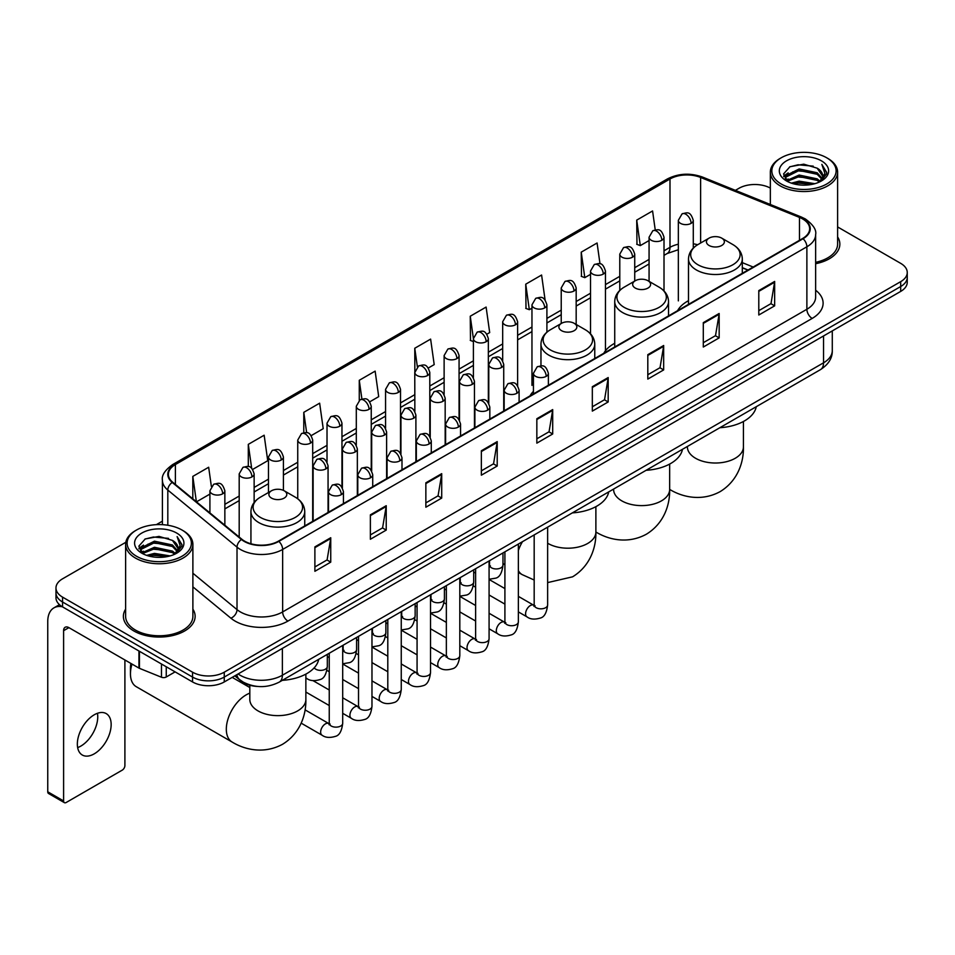 <?xml version="1.0" encoding="UTF-8"?>
<svg xmlns="http://www.w3.org/2000/svg" width="955" height="955" viewBox="0 0 955 955"><rect width="100%" height="100%" fill="white"/><g stroke="black" fill="none" stroke-linecap="round" stroke-linejoin="round"><path stroke-width="1.43" d="M533.439 391.347A39.609 22.872 0 0 0 530.025 395.883M614.734 343.287A39.609 22.872 0 0 0 603.799 353.29M688.495 300.694A39.609 22.872 0 0 0 677.573 310.697M747.896 270.098L742.31 267.842M257.838 686.466A22.419 12.94 180 0 1 241.042 680.975L234.823 675.854M125.809 542.297L62.553 578.826A22.419 12.94 0 0 0 55.975 587.982L55.975 597.746A22.419 12.94 0 0 0 62.553 606.891L192.552 681.954A22.419 12.94 0 0 0 224.258 681.954L900.684 291.418A22.419 12.94 0 0 0 907.25 282.262L907.25 277.38A22.419 12.94 0 0 1 900.684 286.536A22.419 12.94 0 0 0 907.25 277.38L907.25 272.497A22.419 12.94 0 0 0 900.684 263.353L837.607 226.932M55.975 587.982A22.419 12.94 0 0 0 62.553 597.126L192.552 672.189A22.419 12.94 0 0 0 224.258 672.189L224.258 677.071L900.684 286.536L224.258 677.071A22.419 12.94 0 0 1 192.552 677.071A22.419 12.94 0 0 0 224.258 677.071L224.258 681.954M62.553 597.126L62.553 602.008L192.552 677.071L62.553 602.008A22.419 12.94 0 0 1 55.975 592.864A22.419 12.94 0 0 0 62.553 602.008L62.553 606.891M125.618 609.147A35.872 20.712 0 0 0 123.386 616.357A35.872 20.712 0 0 0 133.891 630.992A35.872 20.712 0 0 0 172.986 635.481A35.872 20.712 0 0 0 195.13 616.357A35.872 20.712 0 0 0 192.886 609.147A35.872 20.712 0 0 1 195.13 616.357A35.872 20.712 0 0 1 172.986 635.481A35.872 20.712 0 0 1 133.891 630.992A35.872 20.712 0 0 1 123.386 616.357A35.872 20.712 0 0 1 125.618 609.147M802.654 218.958A23.911 13.812 180 0 1 809.661 228.722A23.911 13.812 180 0 1 802.654 238.475L278.418 541.139A23.911 13.812 180 0 1 241.925 539.3L172.712 482.239A23.911 13.812 180 0 1 168.39 474.313A23.911 13.812 180 0 1 175.398 464.548L669.992 178.991A23.911 13.812 180 0 1 700.624 177.451L799.466 217.406A23.911 13.812 180 0 1 802.654 218.958M803.071 218.707A24.508 14.158 0 0 0 799.801 217.119L700.958 177.164A24.508 14.158 0 0 0 669.574 178.752L174.968 464.309A24.508 14.158 0 0 0 172.222 482.43L241.436 539.503A24.508 14.158 0 0 0 278.848 541.389L803.071 238.726A24.508 14.158 0 0 0 803.071 218.707M314.887 546.881L314.887 571.293L330.74 562.137L330.74 537.725L314.887 546.881M314.887 566.96L327.099 559.905L330.681 538.536A5.981 3.45 -120 0 0 330.74 537.725M326.992 559.964L330.74 562.137M370.373 514.841L370.373 539.253L386.226 530.097L386.226 505.696L370.373 514.841M370.373 534.919L382.585 527.876L386.166 506.496A5.981 3.45 -120 0 0 386.226 505.696M382.478 527.936L386.226 530.097M425.858 482.812L425.858 507.212L441.711 498.068L441.711 473.656L425.858 482.812M425.858 502.891L438.07 495.836L441.652 474.468A5.981 3.45 -120 0 0 441.711 473.656M437.963 495.896L441.711 498.068M481.356 450.772L481.356 475.184L497.209 466.028L497.209 441.616L481.356 450.772M481.356 470.851L493.556 463.796L497.137 442.428A5.981 3.45 -120 0 0 497.209 441.616M493.449 463.867L497.209 466.028M758.795 290.595L758.795 315.007L774.648 305.851L774.648 281.439L758.795 290.595M758.795 310.673L771.007 303.618L774.577 282.25A5.981 3.45 -120 0 0 774.648 281.439M770.9 303.678L774.648 305.851M703.298 322.635L703.298 347.035L719.163 337.879L719.163 313.479L703.298 322.635M703.298 342.702L715.51 335.659L719.091 314.291A5.981 3.45 -120 0 0 719.163 313.479M715.402 335.718L719.163 337.879M647.812 354.663L647.812 379.075L663.665 369.919L663.665 345.507L647.812 354.663M647.812 374.742L660.024 367.699L663.606 346.319A5.981 3.45 -120 0 0 663.665 345.507M659.917 367.759L663.665 369.919M592.327 386.703L592.327 411.104L608.18 401.96L608.18 377.547L592.327 386.703M592.327 406.782L604.539 399.727L608.12 378.359A5.981 3.45 -120 0 0 608.18 377.547M604.431 399.787L608.18 401.96M536.841 418.732L536.841 443.144L552.694 433.988L552.694 409.588L536.841 418.732M536.841 438.811L549.053 431.767L552.623 410.399A5.981 3.45 -120 0 0 552.694 409.588M548.946 431.827L552.694 433.988M815.642 263.711A35.872 20.712 0 0 0 839.851 244.122A35.872 20.712 0 0 0 837.607 236.924A35.872 20.712 0 0 1 839.851 244.122A35.872 20.712 0 0 1 815.642 263.711M224.258 672.189L900.684 281.653A22.419 12.94 0 0 0 907.25 272.497M770.339 188.099A22.419 12.94 0 0 0 738.979 188.29L735.398 190.355M162.41 521.167L156.381 524.641M311.223 435.611L323.22 428.676L319.639 403.177L303.786 412.333L303.786 432.722M252.669 469.418L267.734 460.716L264.153 435.217L248.3 444.362L248.3 466.577M211.353 486.37L208.668 467.246L192.815 476.402L192.815 498.808M486.883 334.19L489.688 332.567L486.107 307.068L470.254 316.224L470.505 340.481M545.09 299.966L541.592 275.028L525.739 284.184L526.002 308.453M600.003 263.843L597.078 243L581.225 252.156L581.488 276.413M655.226 229.869L652.575 210.96L636.722 220.116L636.973 244.373M369.776 401.804L378.705 396.647L375.136 371.137L359.271 380.293L359.271 400.288M428.329 367.997L434.203 364.607L430.621 339.109L414.768 348.253L414.852 372.617M414.852 411.319L414.768 372.426M414.768 348.253L417.371 366.851M473.405 341.568L470.254 340.386M470.254 316.224L473.405 338.655A7.473 4.309 0 0 0 475.59 341.699A7.473 4.309 0 0 0 486.155 341.699A7.473 4.309 0 0 0 488.351 338.643C485.319 329.057 482.37 330.967 477.142 332.173A7.473 4.309 60 0 1 480.878 332.543A7.473 4.309 -120 0 1 486.155 341.699M525.739 284.184L529.321 309.695L531.959 308.167M529.321 309.695L525.739 308.358M581.225 252.156L584.806 277.654L590.512 274.36M584.806 277.654L581.225 276.317M636.722 220.116L640.292 245.614L649.066 240.553M640.292 245.614L636.722 244.277M359.271 380.293L361.909 399.023M303.786 412.333L306.651 432.722M248.3 444.362L251.666 468.308M196.491 501.841L209.909 494.093M192.815 476.402L196.372 501.733M781.25 184.017A32.136 18.551 0 0 0 826.696 184.017A32.136 18.551 0 0 0 826.696 157.778L827.758 158.387A33.628 19.422 0 0 1 837.607 172.127A33.628 19.422 0 0 1 816.847 190.057A33.628 19.422 0 0 1 780.199 185.855A33.628 19.422 0 0 1 770.339 172.127A33.628 19.422 0 0 1 780.199 158.387L781.25 157.778A32.136 18.551 0 0 0 781.25 184.017M815.642 262.339A33.628 19.422 0 0 0 837.607 244.122L837.607 172.127M791.385 183.145L799.144 181.152L814.866 183.682M793.605 183.814L799.144 182.68L812.562 184.243M786.574 180.626L799.144 175.052L817.182 178.86L820.094 181.271M787.326 181.283L799.144 176.579L817.182 180.388L819.283 181.999M785.511 179.612L785.929 175.565L799.144 168.951L817.182 172.76L822.124 178.37M785.344 178.872L785.929 177.093L799.144 170.479L817.182 174.288L821.778 179.098M819.092 182.154A18.682 10.791 0 0 0 822.661 175.816A18.682 10.791 0 0 0 817.182 168.187L822.649 176.186M821.419 160.834A24.663 14.241 0 0 0 786.586 160.798A24.663 14.241 0 0 0 786.431 180.901A24.663 14.241 0 0 0 786.538 180.972A24.663 14.241 0 0 0 821.527 180.901A24.663 14.241 0 0 0 821.419 160.834M817.182 168.187L803.764 164.176L789.964 166.719L783.566 173.941L787.815 181.653M820.62 181.402L826.588 173.846L826.708 172.485L821.849 164.391L824.905 173.464L819.295 182.059M827.758 158.387L826.696 157.778A32.136 18.551 0 0 0 781.25 157.778M821.849 164.391L826.696 172.795M789.642 166.874L798.093 164.785L813.23 166.146M783.816 176.699L786.574 174.526M792.638 171.948L798.093 170.897L812.693 172.091M792.638 178.048L798.093 176.997L812.693 178.191M793.76 183.861L798.093 183.097L812.538 184.255M783.661 176.09L788.185 172.879M786.061 180.197L788.185 178.979M709.064 245.471A8.965 5.181 0 0 0 721.741 245.471A8.965 5.181 0 0 0 721.741 238.141L732.879 244.576A24.711 14.265 0 0 1 732.879 264.75A24.711 14.265 0 0 1 697.926 264.75A24.711 14.265 0 0 1 697.926 244.576C691.838 248.193 688.698 252.991 688.495 258.984A26.907 15.531 0 0 0 696.386 269.967A26.907 15.531 0 0 0 725.705 273.333A26.907 15.531 0 0 0 742.31 258.984C742.107 252.991 738.967 248.193 732.879 244.576L721.741 238.141A8.965 5.181 0 0 0 709.064 238.141A8.965 5.181 0 0 0 709.064 245.471M719.867 427.721A41.101 23.732 0 0 0 756.264 406.699M635.29 288.064A8.965 5.181 0 0 0 647.979 288.064A8.965 5.181 0 0 0 647.979 280.734L659.105 287.169A24.711 14.265 0 0 1 659.105 307.343A24.711 14.265 0 0 1 624.152 307.343A24.711 14.265 0 0 1 624.152 287.169C618.064 290.786 614.925 295.584 614.734 301.577A26.907 15.531 0 0 0 622.612 312.56A26.907 15.531 0 0 0 651.931 315.926A26.907 15.531 0 0 0 668.536 301.577C668.333 295.584 665.193 290.786 659.105 287.169L647.979 280.734A8.965 5.181 0 0 0 635.29 280.734A8.965 5.181 0 0 0 635.29 288.064M646.093 470.302A41.101 23.732 0 0 0 682.491 449.292M561.516 330.657A8.965 5.181 0 0 0 574.206 330.657A8.965 5.181 0 0 0 574.206 323.327L585.331 329.762A24.711 14.265 0 0 1 585.331 349.936A24.711 14.265 0 0 1 550.378 349.936A24.711 14.265 0 0 1 550.378 329.762C544.29 333.379 541.151 338.177 540.96 344.17A26.907 15.531 0 0 0 548.839 355.153A26.907 15.531 0 0 0 578.157 358.519A26.907 15.531 0 0 0 594.762 344.17C594.571 338.177 591.42 333.379 585.331 329.762L574.206 323.327A8.965 5.181 0 0 0 561.516 323.327A8.965 5.181 0 0 0 561.516 330.657M572.32 512.895A41.101 23.732 0 0 0 608.717 491.885M132.005 664.083A28.029 16.175 120 0 0 130.453 673.872L130.453 667.76A20.556 11.866 -60 0 1 130.895 663.439M130.453 673.872A28.029 16.175 120 0 0 136.255 686.693L232.125 742.047A28.029 16.175 -60 0 1 227.827 719.581A28.029 16.175 -60 0 1 246.139 694.894A28.029 16.175 -60 0 1 249.816 693.163M271.495 498.092A8.965 5.181 0 0 0 284.184 498.092A8.965 5.181 0 0 0 284.184 490.775L295.322 497.197A24.711 14.265 0 0 1 295.322 517.383A24.711 14.265 0 0 1 260.369 517.383A24.711 14.265 0 0 1 260.369 497.197C254.281 500.814 251.129 505.613 250.938 511.605A26.907 15.531 0 0 0 258.817 522.588A26.907 15.531 0 0 0 288.135 525.954A26.907 15.531 0 0 0 304.74 511.605C304.55 505.613 301.41 500.814 295.322 497.197L284.184 490.775A8.965 5.181 0 0 0 271.495 490.775A8.965 5.181 0 0 0 271.495 498.092M282.298 680.342A41.101 23.732 0 0 0 318.707 659.32M97.446 713.289A23.911 13.812 -60 0 1 80.841 746.094A23.911 13.812 -60 0 1 77.653 747.586M94.258 753.829A23.911 13.812 120 0 0 109.873 732.76A23.911 13.812 120 0 0 106.208 713.6A23.911 13.812 120 0 0 94.258 714.782A23.911 13.812 120 0 0 78.632 735.851A23.911 13.812 120 0 0 82.297 755.023A23.911 13.812 120 0 0 94.258 753.829M166.254 666.769L166.254 676.988L175.111 671.878M62.29 606.747A29.892 17.262 -120 0 0 53.946 607.858A29.892 17.262 -120 0 0 47.75 621.538L47.75 791.791L63.603 800.947L63.603 630.694A7.473 4.309 60 0 1 65.155 627.268A7.473 4.309 60 0 1 68.891 627.638L138.941 668.082L138.941 651M63.603 800.947A3.736 2.161 120 0 0 64.379 802.654L48.526 793.498A3.736 2.161 -60 0 1 47.75 791.791M64.379 802.654A3.736 2.161 120 0 0 66.241 802.463L122.264 770.124A3.736 2.161 120 0 0 124.902 765.552L124.902 659.977M166.254 676.988A3.736 2.161 180 0 1 161.467 677.238L139.442 668.333A3.736 2.161 180 0 1 138.941 668.082M136.529 556.252A32.136 18.551 0 0 0 181.975 556.252A32.136 18.551 0 0 0 181.975 530.013A32.136 18.551 0 0 0 181.975 530.001L183.038 530.622A33.628 19.422 0 0 1 192.886 544.35A33.628 19.422 0 0 1 172.127 562.28A33.628 19.422 0 0 1 135.479 558.078A33.628 19.422 0 0 1 125.618 544.35A33.628 19.422 0 0 1 135.479 530.622L136.529 530.013A32.136 18.551 0 0 0 136.529 556.252M125.618 544.35L125.618 616.357A33.628 19.422 0 0 0 135.479 630.085A33.628 19.422 0 0 0 172.127 634.287A33.628 19.422 0 0 0 192.886 616.357L192.886 544.35M146.664 555.368L154.424 553.387L170.145 555.906M148.885 556.049L154.424 554.903L167.841 556.479L153.373 555.321L149.04 556.085M141.853 552.861L154.424 547.287L172.461 551.095L175.374 553.494M142.605 553.518L154.424 548.803L172.461 552.611L174.562 554.222M140.791 551.835L141.209 547.788L154.424 541.175L172.461 544.983L177.403 550.593M140.624 551.095L141.209 549.316L154.424 542.703L172.461 546.511L177.057 551.322M174.371 554.378A18.682 10.791 0 0 0 177.94 548.039A18.682 10.791 0 0 0 172.461 540.411L177.928 548.409M176.699 533.057A24.663 14.241 0 0 0 141.865 533.021A24.663 14.241 0 0 0 141.71 553.136A24.663 14.241 0 0 0 141.817 553.196A24.663 14.241 0 0 0 176.806 553.136A24.663 14.241 0 0 0 176.699 533.057M172.461 540.411L159.043 536.4L145.244 538.942L138.857 546.164L143.095 553.876M175.911 553.625L181.868 546.069L181.987 544.72L177.129 536.615L180.185 545.687L174.574 554.282M183.038 530.622L181.975 530.013A32.136 18.551 0 0 0 136.529 530.013M177.129 536.615L181.975 545.019M144.921 539.098L153.373 537.02L168.51 538.369M139.096 548.922L141.853 546.761M147.918 544.171L153.373 543.12L167.973 544.314M147.918 550.283L153.373 549.221L167.973 550.414M138.941 548.325L143.465 545.102M141.34 552.42L143.465 551.202M238.105 673.955A29.892 17.262 0 0 0 240.111 675.233A29.892 17.262 0 0 0 282.382 675.233L823.532 362.816A29.892 17.262 0 0 0 832.283 350.604C832.497 358.03 828.558 364.38 820.429 369.657L279.29 682.085A14.946 8.631 60 0 0 282.382 675.233L282.382 648.385M823.532 335.957L823.532 362.816A14.946 8.631 60 0 1 820.429 369.657M236.888 674.66A14.946 9.992 129.5 0 0 239.49 679.518L234.954 675.77M900.684 291.418L900.684 281.653M192.552 681.954L192.552 672.189M815.642 290.225A37.364 21.571 180 0 1 812.168 318.421L287.933 621.084A7.473 4.309 60 0 1 282.644 611.928L806.88 309.265A29.892 17.262 0 0 0 815.642 297.065L815.642 234.572A29.892 17.262 180 0 1 806.88 246.784A7.473 4.309 -120 0 0 803.071 238.726M287.933 621.084A37.364 21.571 180 0 1 235.085 621.084A37.364 21.571 180 0 1 230.907 618.195L192.886 586.859M241.436 539.503A7.473 5.002 129.5 0 0 237.019 547.143L237.019 609.624A29.892 17.262 0 0 0 240.374 611.928A29.892 17.262 0 0 0 282.644 611.928L282.644 549.447A29.892 17.262 180 0 1 237.019 547.143L167.817 490.07A29.892 17.262 180 0 1 162.41 480.174L162.41 524.665M815.642 234.572C816.632 229.904 813.194 224.7 805.34 218.946L801.4 217.048A7.473 3.498 112 0 0 799.801 217.119M801.4 217.048L702.558 177.081C690.178 172.7 678.432 173.344 667.306 178.991A7.473 4.309 60 0 1 669.574 178.752M174.968 464.309A7.473 4.309 -120 0 0 172.712 464.548C164.952 470.123 161.514 475.327 162.41 480.174M172.222 482.43A7.473 5.002 129.5 0 0 167.817 490.07L167.817 525.238M702.558 177.081A7.473 3.498 112 0 0 700.958 177.164M278.848 541.389A7.473 4.309 60 0 1 282.644 549.447L806.88 246.784L806.88 309.265A7.473 4.309 60 0 0 812.168 318.421M192.886 573.227L237.019 609.624A7.473 5.002 -50.5 0 1 230.907 618.195M175.398 464.548L175.398 484.448M799.466 217.406L799.466 240.326M700.624 177.451L700.624 243.024M753.185 267.042L742.31 262.649M697.616 244.755A23.911 13.812 0 0 0 693.282 243.8M678.337 244.217A23.911 13.812 0 0 0 669.992 247.345L664.012 250.795M669.992 178.991L669.992 247.345A13.454 7.771 60 0 1 667.211 253.505L664.012 255.343M649.066 259.426L634.729 267.698M619.783 276.329L605.458 284.602M590.512 293.233L576.175 301.505M561.23 310.136L546.905 318.409M531.959 327.04L517.622 335.312M502.676 343.943L488.351 352.216M473.405 360.847L459.069 369.119M444.123 377.738L429.798 386.011M414.852 394.642L400.515 402.915M385.569 411.545L371.244 419.818M356.299 428.449L341.962 436.721M327.016 445.352L312.691 453.625M297.745 462.256L283.408 470.529M268.462 479.159L254.137 487.432M239.192 496.063L224.855 504.336M536.841 419.508L552.623 410.399M592.327 387.479L608.12 378.359M647.812 355.439L663.606 346.319M703.298 323.399L719.091 314.291M758.795 291.371L774.577 282.25M481.356 451.548L497.137 442.428M425.858 483.576L441.652 474.468M370.373 515.616L386.166 506.496M314.887 547.657L330.681 538.536M743.432 421.489L743.432 446.845A28.029 16.175 180 0 1 735.219 458.281A28.029 16.175 180 0 1 695.586 458.281A28.029 16.175 180 0 1 687.385 446.845L687.445 447.931M669.682 489.414A28.029 16.175 -60 0 1 669.658 489.402L669.682 489.414C681.691 496.779 701.125 501.972 720.13 491.634C738.585 480.341 743.814 460.907 743.432 446.845M669.658 464.07L669.658 489.426A28.029 16.175 180 0 1 661.445 500.874A28.029 16.175 180 0 1 621.812 500.874A28.029 16.175 180 0 1 613.611 489.426L613.671 490.524M669.658 489.426C670.04 503.5 664.811 522.934 646.356 534.227C627.363 544.565 607.917 539.372 595.908 532.007A28.029 16.175 -60 0 1 595.884 531.995A28.029 16.175 180 0 1 587.671 543.467A28.029 16.175 180 0 1 548.039 543.467A28.029 16.175 180 0 1 547.633 543.228M534.179 580.019L522.134 574.6A28.029 16.175 -60 0 1 518.362 570.672M518.362 550.534A28.029 16.175 -60 0 1 522.469 541.688M305.863 674.111L305.863 699.466A28.029 16.175 180 0 1 297.662 710.902A28.029 16.175 180 0 1 258.029 710.902A28.029 16.175 180 0 1 249.816 699.466L249.876 700.564M546.188 376.354A7.473 4.309 0 0 0 548.385 373.31C545.353 363.724 542.404 365.634 537.176 366.839A7.473 4.309 60 0 1 540.912 367.209A7.473 4.309 -120 0 1 546.188 376.354A7.473 4.309 0 0 1 535.624 376.354A7.473 4.309 0 0 1 533.439 373.31L537.176 366.839M518.362 611.892L526.981 616.87A6.721 3.88 -60 0 1 525.942 611.487A6.721 3.88 -60 0 1 530.335 605.554A6.721 3.88 -60 0 1 530.634 605.398A6.721 3.88 -60 0 1 533.702 605.219L518.362 596.362M534.573 605.9L533.964 606.401L534.179 604.945A6.721 3.88 -0 0 0 536.149 607.69A6.721 3.88 -0 0 0 545.353 607.858A6.721 3.88 -0 0 0 547.633 604.945C546.714 612.752 544.29 617.121 540.375 618.028C534.752 619.735 530.288 619.353 526.981 616.87M516.918 393.257A7.473 4.309 0 0 0 519.102 390.213C516.07 380.627 513.121 382.537 507.893 383.731A7.473 4.309 60 0 1 511.629 384.101A7.473 4.309 -120 0 1 516.918 393.257A7.473 4.309 0 0 1 506.341 393.257A7.473 4.309 0 0 1 504.156 390.213L507.893 383.731M489.079 628.796L497.698 633.774A6.721 3.88 -60 0 1 496.672 628.39A6.721 3.88 -60 0 1 501.065 622.457A6.721 3.88 -60 0 1 501.363 622.29A6.721 3.88 -60 0 1 504.431 622.123L489.079 613.265M505.291 622.803L504.694 623.305L504.909 621.848A6.721 3.88 -0 0 0 506.878 624.594A6.721 3.88 -0 0 0 516.082 624.761A6.721 3.88 -0 0 0 518.362 621.848C517.431 629.655 515.02 634.025 511.104 634.932C505.482 636.639 501.017 636.257 497.698 633.774M487.635 410.161A7.473 4.309 0 0 0 489.831 407.117C486.799 397.531 483.851 399.429 478.622 400.634A7.473 4.309 60 0 1 482.359 401.005A7.473 4.309 -120 0 1 487.635 410.161A7.473 4.309 0 0 1 477.07 410.161A7.473 4.309 0 0 1 474.886 407.117L478.622 400.634M459.809 645.699L468.428 650.677A6.721 3.88 -60 0 1 467.389 645.282A6.721 3.88 -60 0 1 471.782 639.361A6.721 3.88 -60 0 1 472.08 639.193A6.721 3.88 -60 0 1 475.148 639.026L459.809 630.169M476.02 639.707L475.411 640.196L475.626 638.752A6.721 3.88 -0 0 0 477.596 641.497A6.721 3.88 -0 0 0 486.799 641.664A6.721 3.88 -0 0 0 489.079 638.752C488.16 646.559 485.737 650.928 481.821 651.835C476.199 653.542 471.734 653.16 468.428 650.677M458.364 427.064A7.473 4.309 0 0 0 460.549 424.02C457.517 414.422 454.568 416.332 449.339 417.538A7.473 4.309 60 0 1 453.076 417.908A7.473 4.309 -120 0 1 458.364 427.064A7.473 4.309 0 0 1 447.8 427.064A7.473 4.309 0 0 1 445.603 424.02L449.339 417.538M430.526 662.603L439.145 667.581A6.721 3.88 -60 0 1 438.118 662.185A6.721 3.88 -60 0 1 442.511 656.264A6.721 3.88 -60 0 1 442.81 656.097A6.721 3.88 -60 0 1 445.878 655.93L430.526 647.072M446.737 656.61L446.14 657.1L446.355 655.655A6.721 3.88 -0 0 0 448.325 658.401A6.721 3.88 -0 0 0 457.529 658.568A6.721 3.88 -0 0 0 459.809 655.655C458.877 663.462 456.466 667.82 452.551 668.739C446.928 670.446 442.463 670.064 439.145 667.581M429.082 443.968A7.473 4.309 0 0 0 431.278 440.912C428.246 431.326 425.297 433.236 420.069 434.441A7.473 4.309 60 0 1 423.805 434.812A7.473 4.309 -120 0 1 429.082 443.968A7.473 4.309 0 0 1 418.517 443.968A7.473 4.309 0 0 1 416.332 440.912L420.069 434.441M401.255 679.506L409.874 684.484A6.721 3.88 -60 0 1 408.836 679.089A6.721 3.88 -60 0 1 413.229 673.168A6.721 3.88 -60 0 1 413.527 673A6.721 3.88 -60 0 1 416.595 672.833L401.255 663.976M417.466 673.514L416.858 674.003L417.072 672.559A6.721 3.88 -0 0 0 419.042 675.304A6.721 3.88 -0 0 0 428.246 675.472A6.721 3.88 -0 0 0 430.526 672.559C429.607 680.366 427.183 684.723 423.268 685.642C417.645 687.349 413.181 686.967 409.874 684.484M399.811 460.871A7.473 4.309 0 0 0 401.995 457.815C398.963 448.229 396.015 450.139 390.786 451.345A7.473 4.309 60 0 1 394.522 451.715A7.473 4.309 -120 0 1 399.811 460.871A7.473 4.309 0 0 1 389.246 460.871A7.473 4.309 0 0 1 387.05 457.815L390.786 451.345M371.973 696.41L380.591 701.388A6.721 3.88 -60 0 1 379.565 695.992A6.721 3.88 -60 0 1 383.958 690.071A6.721 3.88 -60 0 1 384.256 689.904A6.721 3.88 -60 0 1 387.324 689.737L371.973 680.879M388.184 690.417L387.587 690.907L387.802 689.462A6.721 3.88 -0 0 0 389.771 692.208A6.721 3.88 -0 0 0 398.975 692.375A6.721 3.88 -0 0 0 401.255 689.462C400.324 697.269 397.913 701.627 393.997 702.546C388.375 704.253 383.91 703.871 380.591 701.388M370.528 477.775A7.473 4.309 0 0 0 372.725 474.719C369.692 465.133 366.744 467.043 361.515 468.248A7.473 4.309 60 0 1 365.252 468.619A7.473 4.309 -120 0 1 370.528 477.775A7.473 4.309 0 0 1 359.963 477.775A7.473 4.309 0 0 1 357.779 474.719L361.515 468.248M342.702 713.313L351.321 718.291A6.721 3.88 -60 0 1 350.282 712.896A6.721 3.88 -60 0 1 354.675 706.975A6.721 3.88 -60 0 1 354.974 706.807A6.721 3.88 -60 0 1 358.041 706.64L342.702 697.783M358.913 707.321L358.304 707.81L358.519 706.366A6.721 3.88 -0 0 0 360.489 709.111A6.721 3.88 -0 0 0 369.692 709.279A6.721 3.88 -0 0 0 371.973 706.366C371.053 714.173 368.63 718.53 364.714 719.449C359.092 721.156 354.627 720.774 351.321 718.291M341.257 494.678A7.473 4.309 0 0 0 343.442 491.622C340.41 482.036 337.461 483.946 332.233 485.152A7.473 4.309 60 0 1 335.969 485.522A7.473 4.309 -120 0 1 341.257 494.678A7.473 4.309 0 0 1 330.693 494.678A7.473 4.309 0 0 1 328.496 491.622L332.233 485.152M301.183 723.15L322.038 735.195A6.721 3.88 -60 0 1 321.011 729.799A6.721 3.88 -60 0 1 325.404 723.878A6.721 3.88 -60 0 1 325.703 723.711A6.721 3.88 -60 0 1 328.771 723.544L305.051 709.851M329.63 724.212L329.033 724.714L329.248 723.257A6.721 3.88 -0 0 0 331.218 726.003A6.721 3.88 -0 0 0 340.422 726.17A6.721 3.88 -0 0 0 342.702 723.257C341.771 731.076 339.359 735.434 335.444 736.353C329.821 738.06 325.357 737.678 322.038 735.195M501.542 367.484A7.473 4.309 0 0 0 503.727 364.428C500.695 354.842 497.746 356.752 492.517 357.958A7.473 4.309 60 0 1 496.254 358.328A7.473 4.309 -120 0 1 501.542 367.484A7.473 4.309 0 0 1 490.966 367.484A7.473 4.309 0 0 1 488.781 364.428L492.517 357.958M489.915 566.017L489.306 566.518L489.533 565.062A6.721 3.88 -0 0 0 491.503 567.807A6.721 3.88 -0 0 0 500.707 567.974A6.721 3.88 -0 0 0 502.975 565.062C502.055 572.881 499.644 577.238 495.729 578.157L489.079 579.267M472.259 384.376A7.473 4.309 0 0 0 474.456 381.332C471.412 371.746 468.475 373.656 463.235 374.861A7.473 4.309 60 0 1 466.971 375.231A7.473 4.309 -120 0 1 472.259 384.376A7.473 4.309 0 0 1 461.695 384.376A7.473 4.309 0 0 1 459.498 381.332L463.235 374.861M460.632 582.92L460.035 583.421L460.25 581.965A6.721 3.88 -0 0 0 462.22 584.711A6.721 3.88 -0 0 0 471.424 584.878A6.721 3.88 -0 0 0 473.704 581.965C472.785 589.784 470.361 594.141 466.446 595.061L459.809 596.171M442.989 401.279A7.473 4.309 0 0 0 445.173 398.235C442.141 388.649 439.193 390.559 433.964 391.765A7.473 4.309 60 0 1 437.7 392.135A7.473 4.309 -120 0 1 442.989 401.279A7.473 4.309 0 0 1 432.412 401.279A7.473 4.309 0 0 1 430.228 398.235L433.964 391.765M431.362 599.824L430.753 600.325L430.98 598.869A6.721 3.88 -0 0 0 432.949 601.614A6.721 3.88 -0 0 0 442.153 601.781A6.721 3.88 -0 0 0 444.421 598.869C443.502 606.688 441.091 611.045 437.175 611.964L430.526 613.074M413.706 418.183A7.473 4.309 0 0 0 415.903 415.139C412.858 405.553 409.922 407.463 404.681 408.668A7.473 4.309 60 0 1 408.418 409.038A7.473 4.309 -120 0 1 413.706 418.183A7.473 4.309 0 0 1 403.141 418.183A7.473 4.309 0 0 1 400.945 415.139L404.681 408.668M402.079 616.727L401.482 617.228L401.697 615.772A6.721 3.88 -0 0 0 403.667 618.518A6.721 3.88 -0 0 0 412.87 618.685A6.721 3.88 -0 0 0 415.15 615.772C414.231 623.591 411.808 627.948 407.892 628.867L401.255 629.978M384.435 435.086A7.473 4.309 0 0 0 386.62 432.042C383.588 422.456 380.639 424.366 375.411 425.572A7.473 4.309 60 0 1 379.147 425.942A7.473 4.309 -120 0 1 384.435 435.086A7.473 4.309 0 0 1 373.859 435.086A7.473 4.309 0 0 1 371.674 432.042L375.411 425.572M372.808 633.631L372.199 634.132L372.426 632.676A6.721 3.88 -0 0 0 374.396 635.421A6.721 3.88 -0 0 0 383.6 635.588A6.721 3.88 -0 0 0 385.868 632.676C384.949 640.483 382.537 644.852 378.622 645.771L371.973 646.881M355.153 451.99A7.473 4.309 0 0 0 357.349 448.946C354.305 439.36 351.368 441.27 346.128 442.463A7.473 4.309 60 0 1 349.864 442.834A7.473 4.309 -120 0 1 355.153 451.99A7.473 4.309 0 0 1 344.588 451.99A7.473 4.309 0 0 1 342.391 448.946L346.128 442.463M343.525 650.534L342.929 651.035L343.143 649.579A6.721 3.88 -0 0 0 345.113 652.325A6.721 3.88 -0 0 0 354.317 652.492A6.721 3.88 -0 0 0 356.597 649.579C355.678 657.386 353.255 661.755 349.339 662.663L342.702 663.785M325.882 468.893A7.473 4.309 0 0 0 328.066 465.849C325.034 456.263 322.086 458.161 316.857 459.367A7.473 4.309 60 0 1 320.594 459.737A7.473 4.309 -120 0 1 325.882 468.893A7.473 4.309 0 0 1 315.305 468.893A7.473 4.309 0 0 1 313.121 465.849L316.857 459.367M314.243 667.772A6.721 3.88 -0 0 0 315.842 669.228A6.721 3.88 -0 0 0 325.046 669.395A6.721 3.88 -0 0 0 327.314 666.483C326.395 674.29 323.984 678.659 320.068 679.566C314.446 681.285 309.969 680.891 306.662 678.408A6.721 3.88 -60 0 1 305.863 677.656M691.098 223.375A7.473 4.309 0 0 0 693.282 220.33C690.25 210.745 687.302 212.655 682.073 213.86A7.473 4.309 60 0 1 685.809 214.23A7.473 4.309 -120 0 1 691.098 223.375A7.473 4.309 0 0 1 680.533 223.375A7.473 4.309 0 0 1 678.337 220.33L682.073 213.86M661.815 240.278A7.473 4.309 0 0 0 664.012 237.234C660.979 227.648 658.031 229.558 652.802 230.764A7.473 4.309 60 0 1 656.539 231.134A7.473 4.309 -120 0 1 661.815 240.278A7.473 4.309 0 0 1 651.25 240.278A7.473 4.309 0 0 1 649.066 237.234L652.802 230.764M632.544 257.182A7.473 4.309 0 0 0 634.729 254.137C631.697 244.552 628.748 246.462 623.52 247.655A7.473 4.309 60 0 1 627.256 248.025A7.473 4.309 -120 0 1 632.544 257.182A7.473 4.309 0 0 1 621.98 257.182A7.473 4.309 0 0 1 619.783 254.137L623.52 247.655M603.262 274.085A7.473 4.309 0 0 0 605.458 271.041C602.426 261.455 599.477 263.353 594.249 264.559A7.473 4.309 60 0 1 597.985 264.929A7.473 4.309 -120 0 1 603.262 274.085A7.473 4.309 0 0 1 592.697 274.085A7.473 4.309 0 0 1 590.512 271.041L594.249 264.559M573.991 290.988A7.473 4.309 0 0 0 576.175 287.933C573.143 278.347 570.195 280.257 564.966 281.462A7.473 4.309 60 0 1 568.702 281.832A7.473 4.309 -120 0 1 573.991 290.988A7.473 4.309 0 0 1 563.426 290.988A7.473 4.309 0 0 1 561.23 287.933L564.966 281.462M544.708 307.892A7.473 4.309 0 0 0 546.905 304.836C543.873 295.25 540.924 297.16 535.695 298.366A7.473 4.309 60 0 1 539.432 298.736A7.473 4.309 -120 0 1 544.708 307.892A7.473 4.309 0 0 1 534.143 307.892A7.473 4.309 0 0 1 531.959 304.836L535.695 298.366M515.437 324.796A7.473 4.309 0 0 0 517.622 321.74C514.59 312.154 511.641 314.064 506.413 315.269A7.473 4.309 60 0 1 510.149 315.639A7.473 4.309 -120 0 1 515.437 324.796A7.473 4.309 0 0 1 504.873 324.796A7.473 4.309 0 0 1 502.676 321.74L506.413 315.269M456.884 358.603A7.473 4.309 0 0 0 459.069 355.546C456.036 345.961 453.088 347.871 447.859 349.076A7.473 4.309 60 0 1 451.596 349.446A7.473 4.309 -120 0 1 456.884 358.603A7.473 4.309 0 0 1 446.319 358.603A7.473 4.309 0 0 1 444.123 355.546L447.859 349.076M427.601 375.506A7.473 4.309 0 0 0 429.798 372.45C426.766 362.864 423.817 364.774 418.588 365.98A7.473 4.309 60 0 1 422.325 366.35A7.473 4.309 -120 0 1 427.601 375.506A7.473 4.309 0 0 1 417.037 375.506A7.473 4.309 0 0 1 414.852 372.45L418.588 365.98M398.331 392.41A7.473 4.309 0 0 0 400.515 389.354C397.483 379.768 394.534 381.678 389.306 382.883A7.473 4.309 60 0 1 393.042 383.253A7.473 4.309 -120 0 1 398.331 392.41A7.473 4.309 0 0 1 387.766 392.41A7.473 4.309 0 0 1 385.569 389.354L389.306 382.883M369.048 409.313A7.473 4.309 0 0 0 371.244 406.257C368.212 396.671 365.264 398.581 360.035 399.787A7.473 4.309 60 0 1 363.771 400.157A7.473 4.309 -120 0 1 369.048 409.313A7.473 4.309 0 0 1 358.483 409.313A7.473 4.309 0 0 1 356.299 406.257L360.035 399.787M339.777 426.217A7.473 4.309 0 0 0 341.962 423.161C338.93 413.575 335.981 415.485 330.752 416.69A7.473 4.309 60 0 1 334.489 417.06A7.473 4.309 -120 0 1 339.777 426.217A7.473 4.309 0 0 1 329.212 426.217A7.473 4.309 0 0 1 327.016 423.161L330.752 416.69M310.494 443.108A7.473 4.309 0 0 0 312.691 440.064C309.659 430.478 306.71 432.388 301.482 433.594A7.473 4.309 60 0 1 305.218 433.964A7.473 4.309 -120 0 1 310.494 443.108A7.473 4.309 0 0 1 299.93 443.108A7.473 4.309 0 0 1 297.745 440.064L301.482 433.594M281.224 460.012A7.473 4.309 0 0 0 283.408 456.968C280.376 447.382 277.428 449.292 272.199 450.497A7.473 4.309 60 0 1 275.935 450.867A7.473 4.309 -120 0 1 281.224 460.012A7.473 4.309 0 0 1 270.659 460.012A7.473 4.309 0 0 1 268.462 456.968L272.199 450.497M251.941 476.915A7.473 4.309 0 0 0 254.137 473.871C251.105 464.285 248.157 466.195 242.928 467.401A7.473 4.309 60 0 1 246.665 467.771A7.473 4.309 -120 0 1 251.941 476.915A7.473 4.309 0 0 1 241.376 476.915A7.473 4.309 0 0 1 239.192 473.871L242.928 467.401M222.67 493.819A7.473 4.309 0 0 0 224.855 490.775C221.823 481.189 218.874 483.099 213.645 484.304A7.473 4.309 60 0 1 217.382 484.674A7.473 4.309 -120 0 1 222.67 493.819A7.473 4.309 0 0 1 212.106 493.819A7.473 4.309 0 0 1 209.909 490.775L213.645 484.304M63.603 630.694L68.891 627.638M139.442 651.286L139.442 668.333M161.467 677.238L161.467 664.012M279.29 682.085C267.257 688.125 255.236 688.125 243.203 682.085L239.49 679.518M832.283 350.604L832.283 330.908M667.306 178.991L172.712 464.548M678.337 249.721L667.211 253.505M649.066 263.974L634.729 272.247M619.783 280.877L605.458 289.15M590.512 297.781L576.175 306.054M561.23 314.684L546.905 322.957M531.959 331.588L517.622 339.861M502.676 348.491L488.351 356.764M473.405 365.395L459.069 373.668M444.123 382.298L429.798 390.571M414.852 399.202L400.515 407.475M385.569 416.094L371.244 424.366M356.299 432.997L341.962 441.27M327.016 449.901L312.691 458.173M297.745 466.804L283.408 475.077M268.462 483.708L254.137 491.98M239.192 500.611L224.855 508.884M748.063 270.002L742.31 267.675M785.297 179.349L785.297 178.107M770.339 204.489L770.339 172.127M742.31 273.321L742.31 258.984M688.495 304.382L688.495 258.984M709.064 238.141L697.926 244.576M595.908 532.007L595.884 531.995C596.266 546.093 591.038 565.527 572.582 576.82L547.633 582.598M668.536 315.914L668.536 301.577M614.734 346.975L614.734 301.577M635.29 280.734L624.152 287.169M522.134 574.6L518.362 572.415M504.909 564.656L502.975 563.546M595.884 506.663L595.884 532.019M594.762 358.507L594.762 344.17M540.96 365.837L540.96 344.17M561.516 323.327L550.378 329.762M305.863 699.466C306.245 713.54 301.016 732.974 282.573 744.267C263.568 754.593 244.122 749.412 232.125 742.047M304.74 525.942L304.74 511.605M250.938 543.765L250.938 511.605M271.495 490.775L260.369 497.197M249.816 687.54L232.196 677.37M249.816 685.26L249.816 699.466M535.063 605.757L533.702 605.219M547.633 527.148L547.633 604.945M548.385 385.283L548.385 373.31M504.909 604.133L489.079 594.989M475.626 587.23L473.298 585.881M534.179 534.919L534.179 604.945M533.439 393.914L533.439 373.31M504.909 588.59L489.079 579.458M505.792 622.66L504.431 622.123M518.362 544.052L518.362 621.848M519.102 402.186L519.102 390.213M475.626 621.037L459.809 611.892M446.355 604.133L444.027 602.784M504.909 551.823L504.909 621.848M504.156 410.817L504.156 390.213M475.626 605.494L459.809 596.362M476.509 639.564L475.148 639.026M489.079 560.955L489.079 638.752M489.831 419.09L489.831 407.117M446.355 637.94L430.526 628.796M417.072 621.037L414.745 619.688M475.626 568.726L475.626 638.752M474.886 427.721L474.886 407.117M446.355 622.397L430.526 613.265M447.238 656.467L445.878 655.93M459.809 577.859L459.809 655.655M460.549 435.993L460.549 424.02M417.072 654.832L401.255 645.699M387.802 637.94L385.474 636.591M446.355 585.63L446.355 655.655M445.603 444.624L445.603 424.02M417.072 639.301L401.255 630.169M417.956 673.371L416.595 672.833M430.526 594.762L430.526 672.559M431.278 452.897L431.278 440.912M387.802 671.735L371.973 662.603M358.519 654.832L356.191 653.495M417.072 602.533L417.072 672.559M416.332 461.528L416.332 440.912M387.802 656.204L371.973 647.072M388.685 690.274L387.324 689.737M401.255 611.666L401.255 689.462M401.995 469.8L401.995 457.815M358.519 688.639L342.702 679.506M329.248 671.735L326.92 670.398M387.802 619.437L387.802 689.462M387.05 478.431L387.05 457.815M358.519 673.108L342.702 663.976M359.402 707.178L358.041 706.64M371.973 628.569L371.973 706.366M372.725 486.704L372.725 474.719M329.248 705.542L305.863 692.053M358.519 636.34L358.519 706.366M357.779 495.335L357.779 474.719M329.248 690.011L313.013 680.64M330.132 724.081L328.771 723.544M342.702 645.473L342.702 723.257M343.442 503.607L343.442 491.622M329.248 653.244L329.248 723.257M328.496 512.238L328.496 491.622M490.416 565.885L489.044 565.348M502.975 552.933L502.975 565.062M503.727 411.068L503.727 364.428M489.533 560.704L489.533 565.062M475.626 573.131L473.704 572.021M488.781 403.296L488.781 364.428M461.134 582.789L459.773 582.252M473.704 569.837L473.704 581.965M474.456 427.971L474.456 381.332M460.25 577.608L460.25 581.965M446.355 590.035L444.421 588.925M459.498 420.2L459.498 381.332M431.863 599.692L430.49 599.143M444.421 586.74L444.421 598.869M445.173 444.875L445.173 398.235M430.98 594.511L430.98 598.869M417.072 606.938L415.15 605.828M430.228 437.104L430.228 398.235M402.58 616.596L401.219 616.047M415.15 603.644L415.15 615.772M415.903 461.778L415.903 415.139M401.697 611.415L401.697 615.772M387.802 623.842L385.868 622.732M400.945 454.007L400.945 415.139M373.31 633.499L371.937 632.95M385.868 620.547L385.868 632.676M386.62 478.67L386.62 432.042M372.426 628.306L372.426 632.676M358.519 640.745L356.597 639.623M371.674 470.911L371.674 432.042M344.027 650.391L342.666 649.854M356.597 637.451L356.597 649.579M357.349 495.573L357.349 448.946M343.143 645.21L343.143 649.579M329.248 657.649L327.314 656.527M342.391 487.802L342.391 448.946M327.314 654.354L327.314 666.483M328.066 512.477L328.066 465.849M306.662 678.408L305.863 677.955M313.121 521.108L313.121 465.849M693.282 248.097L693.282 220.33M678.337 300.873L678.337 220.33M664.012 290.941L664.012 237.234M649.066 281.367L649.066 237.234M634.729 281.057L634.729 254.137M619.783 290.416L619.783 254.137M605.458 350.76L605.458 271.041M590.512 333.832L590.512 271.041M576.175 324.473L576.175 287.933M561.23 323.494L561.23 287.933M546.905 332.209L546.905 304.836M531.959 385.39L531.959 304.836M517.622 385.748L517.622 321.74M502.676 360.608L502.676 321.74M488.351 402.652L488.351 338.643M473.405 377.512L473.405 338.643L477.142 332.173M459.069 419.555L459.069 355.546M444.123 394.415L444.123 355.546M429.798 436.459L429.798 372.45M400.515 453.35L400.515 389.354M385.569 428.222L385.569 389.354M371.244 470.254L371.244 406.257M356.299 445.126L356.299 406.257M341.962 487.157L341.962 423.161M327.016 462.029L327.016 423.161M312.691 520.606L312.691 440.064M297.745 498.796L297.745 440.064M283.408 490.369L283.408 456.968M268.462 492.517L268.462 456.968M254.137 502.521L254.137 473.871M239.192 537.044L239.192 473.871M224.855 525.226L224.855 490.775M209.909 512.907L209.909 490.775M53.946 607.858L59.461 604.67M140.576 551.572L140.576 550.331"/></g></svg>
